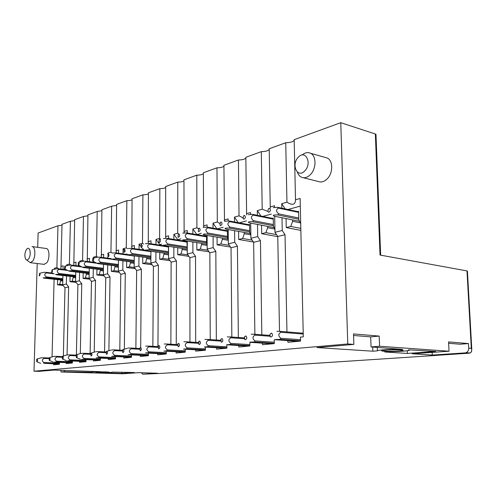 <?xml version="1.0" encoding="UTF-8"?>
<svg xmlns="http://www.w3.org/2000/svg" width="497" height="497" viewBox="0 0 497 497"><rect width="100%" height="100%" fill="white"/><g stroke="black" fill="none" stroke-linecap="round" stroke-linejoin="round"><path stroke-width="0.75" d="M304.866 170.788C297.653 178.895 290.832 164.849 298.181 157.356C305.251 149.05 312.439 163.159 304.866 170.788M302.139 155.002C305.052 152.548 307.898 151.989 310.668 153.325C316.49 156.027 316.39 168.7 310.463 174.546C307.568 177.435 304.655 178.355 301.722 177.311C299.679 176.441 298.231 174.702 297.361 172.099M301.722 177.311L318.44 181.542C321.385 182.585 324.311 181.697 327.206 178.87C333.133 173.167 333.201 160.73 327.349 158.04L324.802 157.319M37.207 263.522L34.007 371.197L347.77 343.961L353.858 344.396L316.906 347.558L372.849 351.205L377.434 350.857C376.409 350.025 392.344 349.074 402.551 349.397L371.048 346.931L370.681 336.879L353.566 335.475M469.336 353.181L470.044 353C471.684 352.05 472.107 350.491 471.305 348.31L466.987 270.921L380.025 255.042L375.347 134.016L340.768 122.684L347.77 343.961M340.768 122.684L294.181 139.669L295.504 199.769L300.126 198.452L303.3 336.836L300.455 337.121L300.548 341.085L287.912 342.303L287.881 340.625M262.491 343.16L262.515 344.738L274.294 343.607L274.226 339.774L275.549 339.644M238.771 345.527L238.79 347.018L249.798 345.962L249.96 342.234M226.862 344.788L226.893 348.161L216.574 349.149L216.568 347.732M205.404 347.086L205.416 350.217L195.731 351.149L195.731 349.807M185.251 349.229L185.251 352.156L176.143 353.032L176.143 351.752M166.284 351.236L166.271 353.976L157.692 354.802L157.698 353.578M148.398 353.118L148.379 355.697L140.278 356.473L140.291 355.299M131.512 354.889L131.488 357.318L123.828 358.051L123.84 356.927M115.54 356.554L115.509 358.853L108.259 359.548L108.278 358.467M100.413 358.132L100.375 360.306L93.498 360.965L93.517 359.927M86.062 359.623L86.018 361.679L79.489 362.307L79.508 361.307M72.425 361.033L72.382 362.99L66.176 363.587L66.194 362.624M59.46 362.369L59.41 364.239L53.502 364.804L53.527 363.872M52.055 356.902L54.098 279.258M54.359 269.262L54.384 268.287L56.888 267.579L58.876 268.858M37.691 247.338L38.12 233.018L57.963 225.781L56.888 267.579M43.991 264.348L46.811 262.795C50.06 258.695 49.483 248.227 46.053 248.469L32.336 246.611M400.843 349.956C393.599 349.403 376.832 350.484 382.852 351.099L384.075 351.205C390.804 351.714 406.881 350.783 402.421 350.124L400.843 349.956M465.012 352.907L432.278 355.069L412.193 353.765L449.033 351.217L448.555 341.911L468.472 343.582L468.721 348.111C468.721 350.366 467.795 351.901 465.962 352.708L465.012 352.907L469.143 353.199L437.323 355.287M370.681 336.879L379.205 336.084L379.59 346.241L449.033 351.217M379.59 346.241L371.048 346.931M34.007 371.197L39.101 371.346L54.055 370.066L100.978 371.719C94.076 371.787 91.05 371.98 91.914 372.309L64.299 371.713L64.33 370.377M61.001 370.277L60.963 371.98L64.299 371.713M60.963 371.98L122.629 373.775L138.806 372.657L157.493 373.228L142.763 374.204L141.303 372.738M142.763 374.204L161.898 373.365L436.962 355.374M389.406 351.646C400.98 351.652 413.119 350.534 408.528 349.813L435.751 351.466L407.366 353.448L384.821 351.982L389.406 351.646M99.512 372.669C108.334 372.707 112.515 372.514 112.049 372.098L134.358 372.52L121.753 373.402L99.512 372.669M106.097 371.905C99.127 371.806 95.691 371.924 95.784 372.259L98.816 372.446C105.395 372.551 108.862 372.439 109.203 372.116L106.097 371.905M372.7 347.049L372.849 351.205M377.304 347.372L377.434 350.789M379.205 336.084L353.516 333.928L353.858 344.396M432.148 352.385L432.278 355.069M468.472 343.582L460.054 344.222L448.623 343.284M407.248 350.77L407.366 353.448M466.987 270.921L467.422 271.027L467.031 271.691M61.988 225.24L57.963 225.781M60.92 269.101L62.013 224.309L70.412 221.246L74.637 220.643M73.798 265.386L74.662 219.699L83.477 216.481L87.919 215.81M87.255 261.465L87.938 214.853L97.207 211.48L101.879 210.734M101.363 257.316L101.897 209.765L111.645 206.212L116.571 205.379M116.199 252.93L116.584 204.41L126.859 200.67C129.394 200.639 131.127 200.328 132.053 199.732M131.811 248.289L132.065 198.769L142.906 194.818C145.621 194.787 147.447 194.433 148.392 193.768M148.286 243.443L148.404 192.811L159.854 188.636C162.767 188.599 164.7 188.208 165.663 187.462M165.694 238.305L165.669 186.518L177.789 182.101C180.92 182.051 182.971 181.61 183.946 180.771M184.132 232.876L183.952 179.852L196.8 175.168C200.167 175.112 202.347 174.609 203.335 173.664M203.695 227.259L203.335 172.788L216.978 167.812C220.618 167.737 222.936 167.172 223.93 166.11M224.489 221.314L223.923 165.277L238.442 159.991C242.381 159.897 244.853 159.251 245.847 158.052M246.642 214.971L245.835 157.294L261.316 151.647C265.597 151.535 268.231 150.802 269.219 149.442M270.281 208.2L269.206 148.771L285.738 142.745L286.943 202.198C292.509 205.64 295.361 204.826 295.504 199.769M294.193 140.222C293.224 141.763 290.41 142.608 285.738 142.745M375.347 134.016L375.981 134.302L376.03 135.631M60.684 279.979L60.665 280.805L62.777 281.035M60.665 280.805L59.646 284.296L62.69 284.619M73.314 276.711L72.239 281.14L75.563 281.507M72.239 281.14L69.971 281.712L76.103 282.383M73.295 277.568L75.643 277.835M69.971 281.712L70.096 276.344M86.571 273.282L85.459 277.835L89.093 278.252M85.459 277.835L83.074 278.432L89.752 279.19M86.553 274.164L89.168 274.474M83.074 278.432L83.185 272.884M100.506 269.672L99.35 274.356L103.339 274.829M99.35 274.356L96.84 274.984L104.121 275.841M100.493 270.585L103.388 270.94M96.84 274.984L96.946 269.237M115.174 265.876L113.975 270.697L118.435 271.244M113.975 270.697L111.334 271.356L119.261 272.331M115.161 266.821L118.379 267.231M111.334 271.356L111.421 265.398M130.636 261.876L129.382 266.839L134.37 267.479M129.382 266.839L126.598 267.535L135.24 268.641M130.624 262.857L134.184 263.329M126.598 267.535L126.673 261.347M126.754 254.414L126.76 253.874M146.95 257.651L145.646 262.764L151.206 263.516M145.646 262.764L142.707 263.503L152.132 264.764M146.944 258.67L150.883 259.217M142.825 249.892L142.832 249.264L143.577 249.065M142.707 263.503L142.763 257.067M164.196 253.184L162.836 258.459L169.036 259.335M162.836 258.459L159.723 259.241L170.017 260.683M164.196 254.24L168.551 254.874M168.061 246.239L167.731 246.326M168.558 253.538L168.44 246.301M159.798 245.108L159.804 244.617L161.668 244.108M159.723 259.241L159.761 252.532M182.455 248.45L181.032 253.905L187.934 254.93M181.032 253.905L177.74 254.731L188.984 256.384M182.455 249.556L187.282 250.289M187.276 249.295L186.928 241.188L186.182 241.387M177.764 240.032L177.764 239.697L180.883 238.84M177.74 254.731L177.752 247.73M201.819 243.437L200.328 249.078L208.013 250.271M200.328 249.078L196.831 249.948L209.131 251.849M201.825 244.586L207.162 245.443M207.156 244.785L206.572 243.368L206.541 235.932L205.746 236.15M196.8 234.627L201.328 233.236M196.831 249.948L196.818 242.623M222.389 238.1L222.401 239.305L220.823 243.946L229.384 245.35M220.823 243.946L217.108 244.872L230.577 247.065M222.401 239.305L228.309 240.306M228.303 239.989L227.446 238.013L227.384 230.353L226.539 230.577M217.158 228.9L223.128 227.266M217.108 244.872L217.059 237.193M244.282 232.422L244.3 233.689L242.642 238.479L252.172 240.138M242.642 238.479L238.678 239.473L253.451 242.014M244.3 233.689L250.836 234.857M250.848 234.882L249.68 232.304L249.581 224.408L248.68 224.65M239.212 222.861L246.413 220.885M238.678 239.473L238.597 231.397M267.635 226.365L267.653 227.694L265.901 232.658L276.525 234.615M265.901 232.658L261.677 233.714L277.767 236.647M267.653 227.694L274.748 229.042M274.928 229.421L273.4 226.222L273.257 218.071L272.294 218.326M262.751 216.406L271.35 214.052M261.677 233.714L261.546 225.203M300.704 223.575L298.765 219.711L298.573 211.287L297.548 211.567M292.584 219.885L292.615 221.289L300.337 222.849M292.615 221.289L290.764 226.433L300.815 228.403M290.764 226.433L286.241 227.564L300.859 230.397M279.5 331.337L277.761 236.473L274.978 232.292L282.24 230.49L281.992 217.729M277.761 236.473L285.036 234.714L282.24 230.49M254.874 334.276L253.638 242.287L250.892 238.256L257.682 236.572L257.508 224.427M253.638 242.287L260.44 240.647L257.682 236.572M257.378 215.331L257.309 210.622L262.192 209.237L267.864 211.38M257.309 210.622L260.931 216.04M270.188 206.963L274.506 205.733L274.537 207.324M231.838 337.034L231.043 247.736L228.34 243.847L234.702 242.269L234.59 230.676M231.043 247.736L237.417 246.201L234.702 242.269M234.503 221.966L234.46 217.114L239.032 215.816L242.915 217.81M234.46 217.114L238.249 222.675M246.518 213.691L250.563 212.542L250.581 214.331M210.243 339.6L209.84 252.849L207.174 249.09L213.151 247.605L213.089 236.516M209.84 252.849L215.828 251.407L213.151 247.605M213.045 228.166L213.02 223.209L217.313 221.985L219.78 223.495M213.02 223.209L216.953 228.862M224.34 219.991L228.129 218.916L228.148 220.929M189.96 341.998L189.904 257.657L187.282 254.017L192.898 252.625L192.886 241.989M189.904 257.657L195.532 256.297L192.898 252.625M192.879 233.963L192.873 228.937L196.911 227.788L198.384 228.782M192.873 228.937L196.8 234.478M203.515 225.911L207.075 224.899L207.087 227.123M170.869 344.235L171.123 262.186L168.539 258.657L173.838 257.347L173.863 247.133M171.123 262.186L176.429 260.906L173.838 257.347M173.882 239.405L173.894 234.329L177.702 233.242L178.69 233.944M173.894 234.329L177.758 239.697M183.921 231.478L187.276 230.521L187.276 233.012M152.871 346.334L153.399 266.46L150.858 263.043L155.859 261.801L155.915 251.973M153.399 266.46L158.413 265.249L155.859 261.801M155.965 244.518L155.996 239.411L159.587 238.392L160.686 239.163M155.996 239.411L159.798 244.617M165.458 236.721L168.62 235.827L168.613 238.554M135.874 348.31L136.644 270.498L134.14 267.181L138.874 266.013L138.961 256.533M136.644 270.498L141.384 269.355L138.874 266.013M139.03 249.339L139.079 244.22L142.477 243.257L143.621 244.052M139.079 244.22L140.477 246.096M142.024 248.189L142.825 249.27M148.025 241.679L151.013 240.828L150.995 243.754M119.796 350.174L120.783 274.325L118.323 271.101L122.802 269.989L122.921 260.844M120.783 274.325L125.275 273.244L122.802 269.989M123.007 253.886L123.07 248.767L126.288 247.854L127.462 248.68M123.07 248.767L123.821 249.767M131.543 246.363L134.37 245.561L134.339 248.649M104.563 351.926L105.749 277.953L103.326 274.816L107.576 273.766L107.712 264.92M105.749 277.953L110.011 276.922L107.576 273.766M107.886 254.11L107.899 253.079L110.949 252.215L112.154 253.054M107.899 253.079L108.483 253.843L108.066 253.942L107.973 256.868C109.147 256.123 109.315 255.116 108.483 253.849M115.931 250.799L118.609 250.034L118.566 253.265M90.112 353.584L91.479 281.395L89.093 278.345L93.125 277.345L93.287 268.784M91.479 281.395L95.523 280.42L93.125 277.345M93.486 258.098L93.498 257.173L96.399 256.346L97.561 257.166M93.498 257.173L94.113 257.962M101.127 255.004L103.668 254.284L103.612 257.62M76.401 354.69L77.905 284.663L75.563 281.7L79.396 280.749L79.576 272.455M77.905 284.663L81.756 283.737L79.396 280.749M79.793 262.006L79.818 261.062L82.57 260.279L83.956 261.229M79.818 261.062L80.446 261.863M87.062 258.999L89.479 258.316L89.41 261.745M63.349 356.014L64.995 287.782L62.684 284.887L66.337 283.986L66.53 275.941M64.995 287.782L68.654 286.893L66.337 283.986M66.772 265.721L66.791 264.764L69.418 264.019L71.077 265.125M66.791 264.764L67.437 265.578M73.693 262.801L75.991 262.149L75.911 265.647M121.771 372.135L121.753 373.402M59.646 284.296L57.484 284.837L63.113 285.427M57.484 284.837L57.621 279.643M62.684 284.887L62.914 275.531M63.063 269.355L63.15 265.796L60.963 266.417M67.07 354.877L68.654 286.893M75.563 281.7L75.774 272.008M80.303 353.56L81.756 283.737M89.093 278.345L89.286 268.293M94.225 352.168L95.523 280.42M93.405 262.254L93.424 261.447M103.326 274.816L103.5 264.379M108.886 350.714L110.011 276.922M107.818 258.185L107.843 256.806M118.323 271.101L118.472 260.248M124.349 349.198L125.275 273.244M134.14 267.181L134.258 255.874M140.682 347.558L141.384 269.355M150.858 263.043L150.939 251.24M157.953 346.62L158.413 265.249M168.539 258.657L168.582 246.319M176.261 344.551L176.429 260.906M187.282 254.017L187.276 241.082M195.694 342.352L195.532 256.297M207.174 249.09L207.119 235.497M216.344 340.004L215.828 251.407M228.34 243.847L228.216 229.527M238.349 337.488L237.417 246.201M250.892 238.256L250.693 223.128M261.832 334.798L260.44 240.647M274.978 232.292L274.692 216.245M286.955 331.897L285.036 234.714M287.937 209.51L300.3 206.118M286.241 227.564L286.061 218.556M281.811 208.2L281.724 203.683L285.129 208.908M281.724 203.683L286.943 202.198M262.192 209.237L261.316 151.647M239.032 215.816L238.442 159.991M217.313 221.985L216.978 167.812M196.911 227.788L196.8 175.168M177.702 233.242L177.789 182.101M159.587 238.392L159.854 188.636M142.477 243.257L142.906 194.818M126.288 247.854L126.859 200.67M110.949 252.215L111.645 206.212M96.399 256.346L97.207 211.48M82.57 260.279L83.477 216.481M69.418 264.019L70.412 221.246M54.384 268.287L55.043 269.107M26.552 259.912L30.317 262.683L32.696 261.055C35.902 256.893 35.374 246.301 32.001 246.568M26.409 249.556C24.62 253.029 24.396 256.253 25.745 259.235C26.627 260.353 27.602 260.204 28.671 258.8C31.665 254.831 29.845 245.462 26.807 249.053L26.409 249.556M468.721 348.111L471.305 348.31L471.771 348.9L471.622 351.006M381.795 350.727L383.255 350.621L381.795 350.727M62.815 279.494L46.053 277.649L46.395 276.897L62.833 278.724M46.395 276.897C44.177 275.319 44.214 273.996 46.507 272.921L54.248 273.81M62.796 280.209L44.14 278.165L43.133 277.835L46.053 277.649M39.22 275.941C40.133 275.319 40.276 274.437 39.648 273.294L39.22 275.941M52.831 273.114L46.202 272.35L46.507 272.921M46.202 272.35L44.034 272.331L39.611 273.282M59.423 363.823L43.661 363.251L44.009 362.53L59.441 363.096M44.003 362.53C41.754 361.071 41.791 359.704 44.121 358.418L48.849 358.61M49.073 357.989L43.817 357.772L44.121 358.418M36.71 361.723L36.735 361.741C37.642 361.207 37.778 360.313 37.145 359.051L36.753 359.114L36.71 361.723M43.817 357.772L40.916 357.871L37.07 359.02M59.416 364.084L43.655 363.251M75.681 276.22L58.578 274.263L58.932 273.493L75.699 275.425M58.932 273.493C56.683 271.871 56.714 270.511 59.031 269.424L67.716 270.455M75.662 276.978L56.565 274.804L55.571 274.456L58.578 274.263M51.601 272.505C52.558 271.865 52.707 270.958 52.048 269.79L51.601 272.505M66.3 269.741L58.714 268.84L59.031 269.424M58.714 268.84L56.496 268.821L52.011 269.784M72.388 362.574L56.341 361.971L56.701 361.226L72.407 361.828M56.695 361.226C54.409 359.729 54.446 358.331 56.813 357.02L61.995 357.237M62.206 356.597L56.49 356.355L56.813 357.02M49.24 360.406L49.265 360.412C50.216 359.884 50.359 358.964 49.694 357.66L49.271 357.734L49.24 360.406M56.49 356.355L53.521 356.461L49.619 357.635M72.382 362.853L54.31 362.176L56.335 361.971M89.199 272.785L71.736 270.703L72.102 269.914L89.218 271.958M72.102 269.914C69.822 268.243 69.853 266.852 72.202 265.74L81.912 266.939M89.18 273.592L69.617 271.275L68.629 270.908L71.736 270.703M64.616 268.896C65.623 268.231 65.772 267.299 65.076 266.112L64.747 266.168L64.504 268.84L68.636 270.908M80.495 266.218L71.86 265.149L72.202 265.74M71.86 265.149L69.586 265.125L65.051 266.106M86.024 361.269L69.679 360.623L70.058 359.859L86.043 360.505M70.052 359.859C67.729 358.325 67.766 356.883 70.152 355.541L75.842 355.796M76.041 355.144L69.81 354.864L70.152 355.541M62.429 359.014L62.442 359.02C63.448 358.486 63.604 357.548 62.895 356.2L62.436 356.293L62.429 359.014L66.486 360.698M69.81 354.864L66.778 354.982L62.827 356.169M86.018 361.561L67.536 360.841L69.673 360.623M103.419 269.169L85.577 266.964L85.969 266.15L103.432 268.324M85.969 266.15C83.651 264.429 83.676 263 86.056 261.869L96.878 263.261M103.407 270.033L83.353 267.566L82.378 267.181L85.577 266.964M78.309 265.094C79.365 264.404 79.526 263.453 78.787 262.236L78.433 262.304L78.178 265.031L82.378 267.181M95.48 262.522L85.695 261.26L86.056 261.869M85.695 261.26L83.366 261.242L78.768 262.23M100.382 359.89L83.726 359.207L84.117 358.424L100.394 359.101M84.111 358.424C81.756 356.84 81.788 355.361 84.21 353.988L90.454 354.274M90.628 353.609L83.844 353.292L84.21 353.988M76.314 357.548L76.321 357.548C77.389 357.02 77.551 356.057 76.799 354.659L76.296 354.771L76.314 357.548L80.433 359.281M83.844 353.292L80.744 353.429L76.743 354.634M100.375 360.207L81.465 359.43M81.458 359.43L83.72 359.207M118.404 265.373L100.17 263.019L100.574 262.18L118.41 264.497M100.574 262.18C98.226 260.409 98.251 258.943 100.649 257.794L112.757 259.409M118.392 266.293L97.822 263.652L96.859 263.248L100.17 263.019M92.74 261.093C93.858 260.372 94.02 259.397 93.231 258.154L92.852 258.235L92.585 261.012L96.859 263.248M111.316 258.657L100.27 257.173L100.649 257.794M100.27 257.173L97.884 257.148L93.231 258.154M115.515 358.443L98.536 357.71L98.953 356.902L115.528 357.629M98.946 356.902C96.555 355.274 96.58 353.758 99.033 352.354L105.886 352.684M106.041 352L98.642 351.64L99.033 352.354M90.97 356.001C92.1 355.461 92.268 354.467 91.467 353.032L90.92 353.168L90.97 356.001M96.213 351.64L98.642 351.64M115.509 358.778L96.157 357.952M96.151 357.952L98.53 357.71M134.202 261.366L115.565 258.856L115.987 257.993L134.215 260.465M115.987 257.993C113.602 256.16 113.62 254.663 116.056 253.489L134.258 256.03M134.196 262.354L113.08 259.527L112.142 259.099L115.565 258.856M128.071 254.594L115.646 252.855L116.056 253.489M115.646 252.855L112.204 253.048M131.494 356.908L114.186 356.132L114.621 355.299L131.5 356.076M114.614 355.299C112.185 353.622 112.21 352.062 114.689 350.621L122.212 351M122.349 350.298L114.273 349.888L114.689 350.621M106.445 354.367C107.638 353.808 107.812 352.789 106.961 351.317L106.358 351.478L106.445 354.367M111.775 349.888L114.273 349.888M131.488 357.268L111.67 356.386L114.18 356.132M150.895 257.148L131.829 254.458L132.277 253.569L150.902 256.21M132.277 253.569C129.854 251.675 129.872 250.134 132.326 248.941L150.939 251.656M150.889 258.204L129.208 255.172L128.288 254.712L131.829 254.458M124.07 252.401C125.312 251.625 125.486 250.587 124.598 249.295L124.144 249.401L124.07 252.401M145.714 250.32L131.898 248.295L132.326 248.941M131.898 248.295L128.338 248.494M148.386 355.293L130.736 354.46L131.196 353.603L148.392 354.436M131.189 353.603C128.723 351.876 128.742 350.273 131.245 348.795L139.514 349.229M139.632 348.509L130.81 348.043L131.245 348.795M122.821 352.64C124.082 352.062 124.262 351.012 123.355 349.497L122.691 349.695L122.821 352.64M128.245 348.037L130.81 348.043M148.379 355.684L128.071 354.728L130.73 354.46M168.415 252.662L149.044 249.805L149.516 248.885L168.421 251.693M149.516 248.885C147.056 246.928 147.069 245.344 149.554 244.126L168.433 247.015M168.558 253.824L146.267 250.556L145.373 250.078L149.044 249.805M141.111 247.674C142.422 246.866 142.608 245.798 141.657 244.474L141.154 244.605L141.111 247.674M168.44 246.437L149.094 243.468L149.554 244.126M149.094 243.468L145.41 243.673M166.271 353.584L148.274 352.69L148.758 351.808L166.278 352.696M148.752 351.808C146.248 350.025 146.261 348.372 148.796 346.856L157.891 347.36M157.978 346.62L148.33 346.08L148.796 346.856M140.173 350.814C141.515 350.211 141.701 349.13 140.732 347.577L139.992 347.813L140.173 350.814M145.689 346.08L148.33 346.08M166.11 353.994L145.447 352.976L148.268 352.69M186.928 247.916L167.296 244.872L167.793 243.921L186.928 246.903M167.793 243.921C165.302 241.896 165.308 240.262 167.812 239.026L186.928 242.095M187.239 249.19L164.352 245.667L163.488 245.158L167.296 244.872M159.177 242.66C160.568 241.815 160.755 240.716 159.742 239.361L159.189 239.517L158.835 242.449L159.177 242.66M186.928 241.505L167.321 238.349L167.812 239.026M167.321 238.349L163.507 238.566M185.251 351.77L166.893 350.807L167.402 349.9L185.251 350.851M167.396 349.9C164.849 348.055 164.861 346.353 167.421 344.794L177.435 345.378M177.485 344.626L166.917 344.005L167.421 344.794M158.599 348.869C160.015 348.242 160.208 347.13 159.177 345.533L158.35 345.831L158.599 348.869M164.203 343.999L166.917 344.005M184.791 352.199L163.886 351.112L166.88 350.807M206.572 242.878L186.679 239.635L187.207 238.653L206.566 241.828M187.207 238.653C184.673 236.547 184.673 234.87 187.207 233.609L206.547 236.876M206.945 244.263L183.548 240.48L182.722 239.933L186.679 239.635M178.367 237.336C179.846 236.454 180.044 235.317 178.957 233.932L178.342 234.124L177.951 237.063L178.367 237.336M206.541 236.28L186.679 232.913L187.207 233.609M186.679 232.913L182.728 233.136M205.416 349.851L186.686 348.807L187.22 347.869L205.41 348.9M187.214 347.869C184.635 345.962 184.635 344.21 187.22 342.607L198.272 343.29M198.284 342.514L186.686 341.793L187.22 342.607M178.187 346.8C179.697 346.148 179.902 345.005 178.79 343.359L177.864 343.731L178.187 346.8M183.89 341.787L186.686 341.793M204.634 350.298L183.492 349.13L186.679 348.807M227.446 237.523L207.305 234.062L207.858 233.043L227.433 236.429M207.858 233.043C205.292 230.863 205.286 229.129 207.839 227.843L227.396 231.329M227.893 239.038L203.969 234.963L203.18 234.379C203.857 234.006 205.23 233.901 207.305 234.062M198.788 231.67C200.359 230.745 200.564 229.577 199.403 228.16L198.707 228.39L198.284 231.316L198.788 231.67M227.39 230.732L207.274 227.129L207.839 227.843M207.274 227.129L203.174 227.365M226.887 347.807L207.771 346.682L208.342 345.707L226.88 346.819M208.336 345.707C205.721 343.731 205.715 341.924 208.318 340.277L220.538 341.072M220.494 340.277L207.746 339.432L208.318 340.277M199.067 344.601C200.676 343.924 200.887 342.737 199.695 341.041L198.645 341.52L199.067 344.601M204.863 339.432L207.746 339.432M225.737 348.267L204.366 347.024L207.765 346.676M249.674 231.826L229.291 228.117L229.881 227.061L249.656 230.683M229.881 227.061C227.278 224.793 227.266 223.004 229.831 221.693L249.593 225.421M250.221 233.497L225.731 229.08L224.992 228.458C225.737 228.061 227.172 227.943 229.291 228.117M220.562 225.626C222.24 224.656 222.457 223.451 221.208 221.997L220.413 222.289L219.947 225.147L220.562 225.626M249.581 224.824L229.229 220.966L229.831 221.693M229.229 220.966L224.967 221.215M249.798 345.626L230.285 344.409L230.894 343.402L249.78 344.601M230.888 343.402C228.235 341.352 228.222 339.482 230.844 337.786L244.387 338.724M244.275 337.904L230.229 336.923L230.844 337.786M221.364 342.247C223.078 341.545 223.302 340.315 222.022 338.569L220.817 339.19L221.364 342.247M227.253 336.916L230.229 336.923M248.227 346.111L226.651 344.775M226.638 344.775L230.279 344.409M273.393 225.75L252.78 221.768L253.408 220.668L273.369 224.551M253.408 220.668C250.774 218.313 250.749 216.462 253.333 215.126L273.275 219.121M274.052 227.595L248.972 222.799L248.295 222.134C249.115 221.705 250.612 221.581 252.78 221.768M243.834 219.171C245.624 218.152 245.847 216.903 244.505 215.418L243.586 215.797L243.076 218.512L243.834 219.171M273.263 218.518L252.681 214.387L253.333 215.126M252.681 214.387L248.251 214.642M383.293 350.571L382.466 350.515M274.288 343.303L254.377 341.973L255.023 340.93L274.269 342.24M255.017 340.93C252.327 338.805 252.308 336.873 254.949 335.127L270.014 336.239M269.803 335.394L254.278 334.232L254.949 335.127M245.226 339.731C247.065 338.991 247.295 337.724 245.909 335.922L244.524 336.761L244.772 339.426L245.226 339.731M251.215 334.226L254.278 334.232M272.25 343.806L250.482 342.365L249.786 342.122L254.371 341.973M298.753 219.252L277.929 214.971L278.6 213.828L298.728 217.997M278.6 213.828C275.934 211.368 275.897 209.461 278.494 208.1L298.598 212.387M299.567 221.308L273.853 216.071L273.238 215.356C274.145 214.903 275.711 214.772 277.929 214.971M268.753 212.256C270.672 211.188 270.908 209.889 269.455 208.367L268.361 208.889L267.84 211.3L268.753 212.256M298.585 211.784L277.792 207.336L278.494 208.1M277.792 207.336L273.182 207.603M300.542 340.818L280.215 339.364L280.904 338.283L300.517 339.706M280.898 338.283C278.177 336.071 278.146 334.071 280.793 332.269L303.238 334.046M303.22 333.201L280.072 331.344L280.793 332.269M270.822 337.034C272.797 336.258 273.033 334.941 271.542 333.083L269.927 334.276L270.188 336.537L270.822 337.034M276.904 331.337L280.072 331.344M297.964 341.333L276.034 339.786L275.406 339.526L280.209 339.364M327.349 158.04L310.668 153.325M383.467 350.36L382.852 351.099M44.395 264.398L30.317 262.683M467.422 271.027L471.771 348.9L471.51 351.764L470.044 353L465.962 352.708M380.665 255.16L375.981 134.302M36.735 361.741L40.655 363.313M49.265 360.412L53.26 362.046M91.423 353.013L95.48 351.789M106.936 351.304L111.055 350.068M123.349 349.497L127.536 348.242"/></g></svg>
